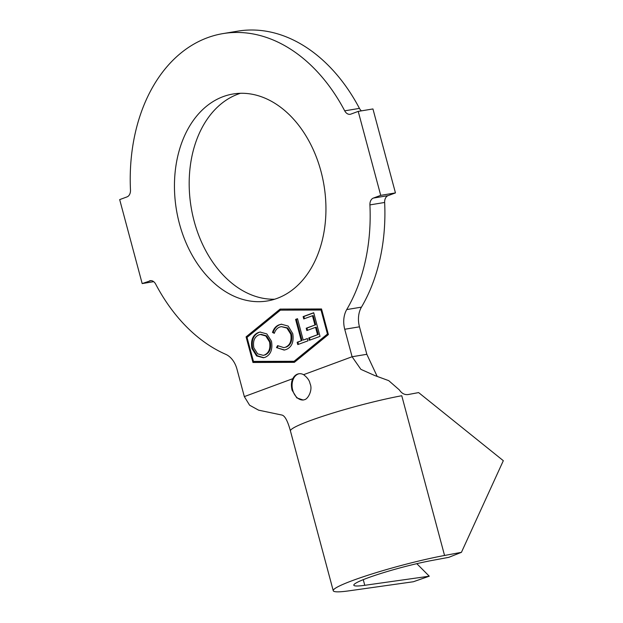 <?xml version="1.0" encoding="UTF-8"?>
<svg xmlns="http://www.w3.org/2000/svg" width="623" height="623" viewBox="0 0 623 623"><rect width="100%" height="100%" fill="white"/><g stroke="black" fill="none" stroke-linecap="round" stroke-linejoin="round"><path stroke-width="0.93" d="M304.382 399.717C308.027 399.273 313.058 389.718 310.02 383.581C309.538 380.552 307.396 377.585 303.603 374.68A13.309 9.493 -99.4 0 0 298.775 373.784A13.309 9.493 -99.4 0 0 292.826 378.667C291.245 381.806 290.996 385.66 292.094 390.216L296.805 397.887L303.206 400.028L304.382 399.717M299.149 373.73A13.309 9.493 -99.4 0 0 292.709 390.115A13.309 9.493 -99.4 0 0 303.502 399.974M274.65 299.219A104.898 74.791 80.6 0 1 194.158 221.212A104.898 74.791 80.6 0 1 240.478 93.294M320.97 171.309A104.898 74.791 80.6 0 1 267.368 300.964A104.898 74.791 80.6 0 1 179.424 223.657A104.898 74.791 80.6 0 1 233.025 94.003A104.898 74.791 80.6 0 1 320.97 171.309M285.996 349.589L284.181 350.079L276.519 347.587L277.601 345.625L283.893 347.65L285.342 347.268C290.03 345.267 291.829 340.882 290.739 334.13L286.915 328.072L281.339 326.623L279.82 327.028C277.258 327.963 275.428 330.058 274.322 333.321L272.485 332.441C273.832 328.399 276.121 325.837 279.345 324.754L281.323 324.217L288.145 326.063L292.755 333.617C294.033 341.91 291.774 347.237 285.996 349.589M313.712 312.723L320.02 336.381L309.358 340.29L308.735 337.954L317.535 334.722L315.565 327.332L306.843 330.533L306.228 328.22L314.95 325.019L312.473 315.736L303.751 318.937L303.128 316.609L313.712 312.723M321.024 310.028L280.389 310.153L247.02 337.393L253.452 361.41L294.087 361.285L327.457 334.037L321.024 310.028L321.756 309.904L280.389 310.153M303.206 340.065L307.365 338.538L307.98 340.836L297.778 344.581L297.163 342.276L301.306 340.758L295.614 319.404L297.514 318.711L303.206 340.065L307.396 338.671M271.472 341.225C272.827 349.402 270.717 354.767 265.141 357.298L263.412 357.766L256.59 355.935L251.918 348.522C250.594 340.329 252.743 334.995 258.366 332.511L260.032 332.059L266.8 333.905L271.472 341.225M150.953 280.615L142.176 283.574L119.678 199.609L127.03 196.891A7.453 5.319 80.6 0 0 130.48 190.054A166.131 118.456 80.6 0 1 223.003 33.595A166.131 118.456 80.6 0 1 344.706 110.832A7.453 5.319 80.6 0 0 350.165 114.297A7.453 5.319 80.6 0 0 350.866 114.11L358.217 111.392L372.943 108.947L395.449 192.912L388.098 195.63A7.453 5.319 -99.4 0 0 384.648 202.459A166.131 118.456 80.6 0 1 361.457 307.131A21.299 15.186 -99.4 0 0 359.463 326.818L344.737 329.263L352.096 356.745L360.873 369.346L374.758 375.537L388.729 380.645L399.366 389.928C401.718 393.44 404.623 394.982 408.081 394.554L418.625 392.591L503.322 460.693L461.433 552.328L448.778 557.344L431.903 560.474A50.05 4.758 165 0 0 380.388 573.635A50.05 4.758 165 0 0 353.817 585.207A50.05 4.758 165 0 0 364.774 585.301L429.263 576.197L416.803 563.675M384.648 202.459L369.914 204.905A166.131 118.456 80.6 0 1 346.731 309.576L361.457 307.131M359.463 326.818L366.83 354.3L377.141 376.308M429.263 576.197L413.361 581.75L348.872 590.853A71.349 6.791 -15 0 1 333.243 590.721L290.443 430.984C287.647 420.681 284.688 415.346 281.573 414.98L258.568 410.152L249.605 405.215L244.325 396.602L236.958 369.12A21.299 15.186 80.6 0 0 225.728 354.323A166.131 118.456 80.6 0 1 155.688 284.135A7.453 5.319 80.6 0 0 150.229 280.669A7.453 5.319 80.6 0 0 149.528 280.856M153.679 281.666L142.176 283.574M223.003 33.595L237.729 31.15A166.131 118.456 80.6 0 1 359.44 108.386A7.453 5.319 -99.4 0 0 361.449 110.855M358.217 111.392L380.715 195.357L373.364 198.075L388.098 195.63M395.449 192.912L380.715 195.357M246.085 336.864L252.946 362.469L294.368 362.337L328.383 334.567L321.53 308.969L280.101 309.094L246.085 336.864L246.825 336.747L253.686 362.345L294.515 362.22M344.737 329.263A21.299 15.186 80.6 0 1 346.731 309.576M369.914 204.905A7.453 5.319 80.6 0 1 373.364 198.075M333.243 590.721A71.349 6.791 -15 0 1 371.129 574.219A71.349 6.791 -15 0 1 444.557 555.467L461.433 552.328M280.693 309.094L246.825 336.747M253.686 362.345L252.946 362.469M294.087 361.285L328.189 333.912L321.756 309.904M328.189 333.912L327.457 334.037M310.059 340.033L309.475 337.83L308.735 337.954M309.475 337.83L317.535 334.722M318.275 334.606L316.305 327.207L315.565 327.332M307.544 330.276L306.96 328.095L306.228 328.22M306.96 328.095L314.95 325.019M315.69 324.894L313.213 315.612L312.473 315.736M304.452 318.68L303.868 316.484L303.128 316.609M303.868 316.484L313.751 312.863M298.479 344.324L297.895 342.152L297.163 342.276M297.895 342.152L301.306 340.758M302.046 340.633L296.353 319.288L295.614 319.404M296.353 319.288L297.545 318.844M284.547 350.009L276.519 347.587M277.258 347.463L278.06 346.006M283.893 347.65L285.342 347.268M286.082 347.143C290.77 345.142 292.569 340.765 291.478 334.006L290.739 334.13M291.478 334.006L287.655 327.947L281.339 326.623M274.47 332.916L272.485 332.441M273.217 332.324C274.572 328.282 276.861 325.72 280.077 324.63L279.345 324.754M280.077 324.63L281.689 324.17M263.77 357.703L257.159 355.678L252.658 348.405L251.918 348.522M252.658 348.405C251.326 340.213 253.475 334.87 259.098 332.394L258.366 332.511M259.098 332.394L260.406 332.012M263.233 355.344L265.172 354.9C269.697 352.797 271.394 348.436 270.273 341.809L266.527 335.852L261.06 334.325L259.043 334.792C254.449 336.809 252.72 341.147 253.841 347.821L257.657 353.872L263.233 355.344L264.432 355.017C268.957 352.922 270.662 348.561 269.541 341.934L265.787 335.976L260.321 334.45M265.172 354.9L264.432 355.017M270.273 341.809L269.541 341.934M364.774 585.301L363.264 579.647M366.83 354.3L352.096 356.745L303.603 374.68M344.706 110.832L359.44 108.386M292.826 378.667L244.325 396.602M290.443 430.984A71.349 6.791 -15 0 1 328.321 414.482A71.349 6.791 -15 0 1 401.757 395.73L444.557 555.467"/></g></svg>
